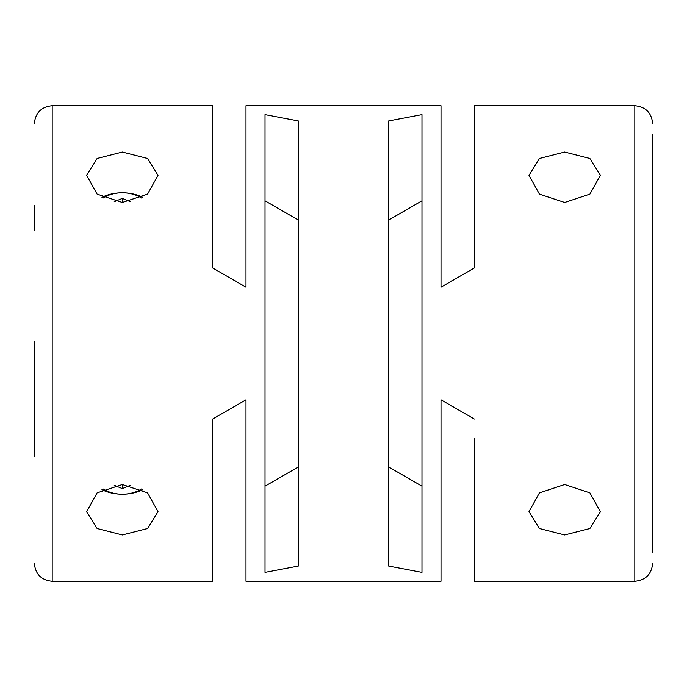 <?xml version="1.0" encoding="UTF-8"?>
<svg xmlns="http://www.w3.org/2000/svg" width="687" height="687" viewBox="0 0 687 687"><rect width="100%" height="100%" fill="white"/><g stroke="black" fill="none" stroke-linecap="round" stroke-linejoin="round"><path stroke-width="1.03" d="M652.65 438.624L652.65 481.432M652.65 552.769L652.65 134.231M474.296 438.624L474.296 581.305L634.814 581.305L634.814 105.695L474.296 105.695L474.296 267.99L441.002 287.209L441.002 105.695L245.998 105.695L245.998 287.209L212.704 267.99L212.704 105.695L52.186 105.695L52.186 581.305C41.383 580.214 35.441 574.272 34.35 563.469M122.338 202.467L97.125 194.138L86.665 175.348L97.125 158.448L122.338 152.025L147.559 158.457L158.01 175.348L147.55 194.138L122.338 202.467L122.338 198.397L114.222 201.712M564.662 202.467L539.441 194.138L528.99 175.348L539.45 158.448L564.662 152.025L589.875 158.457L600.335 175.348L589.875 194.138L564.662 202.467M265.027 343.5L265.027 114.617L298.313 120.929L298.313 566.071L265.027 572.383L265.027 343.5M388.687 343.5L388.687 120.929L421.973 114.617L421.973 572.383L388.687 566.071L388.687 343.5M564.662 534.975L539.441 528.543L528.99 511.652L539.45 492.862L564.662 484.533L589.875 492.862L600.335 511.652L589.875 528.552L564.662 534.975M122.338 534.975L97.125 528.543L86.665 511.652L97.125 492.862L122.338 484.533L147.559 492.862L158.01 511.652L147.55 528.552L122.338 534.975M101.942 489.685A35.672 25.221 180 0 0 122.338 494.219L122.338 494.219A35.672 25.221 180 0 0 142.741 489.685M141.47 489.015A28.536 20.181 0 0 1 122.338 494.219L122.338 494.219A28.536 20.181 0 0 1 103.213 489.015M34.35 341.551L34.35 456.752M142.733 197.315A35.672 25.221 0 0 0 122.338 192.781L122.338 192.781A35.672 25.221 0 0 0 101.942 197.315M103.213 197.985A28.536 20.181 180 0 1 122.338 192.781A28.536 20.181 180 0 1 141.462 197.985M52.186 581.305L212.704 581.305L212.704 419.01L245.998 399.791L245.998 581.305L441.002 581.305L441.002 399.791L474.296 419.01M474.296 267.99L474.296 248.376M652.65 342.178L652.65 343.5M34.35 230.248L34.35 205.568M34.35 343.5L34.35 345.449M421.973 200.819L388.687 220.038M421.973 486.181L388.687 466.962M298.313 220.038L265.027 200.819M298.313 466.962L265.027 486.181M114.231 485.297L122.338 488.603L130.453 485.288M122.338 488.603L122.338 484.533M130.444 201.703L122.338 198.397M634.814 581.305C645.617 580.214 651.559 574.272 652.65 563.469M634.814 105.695C645.617 106.786 651.559 112.728 652.65 123.531M52.186 105.695C41.383 106.786 35.441 112.728 34.35 123.531"/></g></svg>
